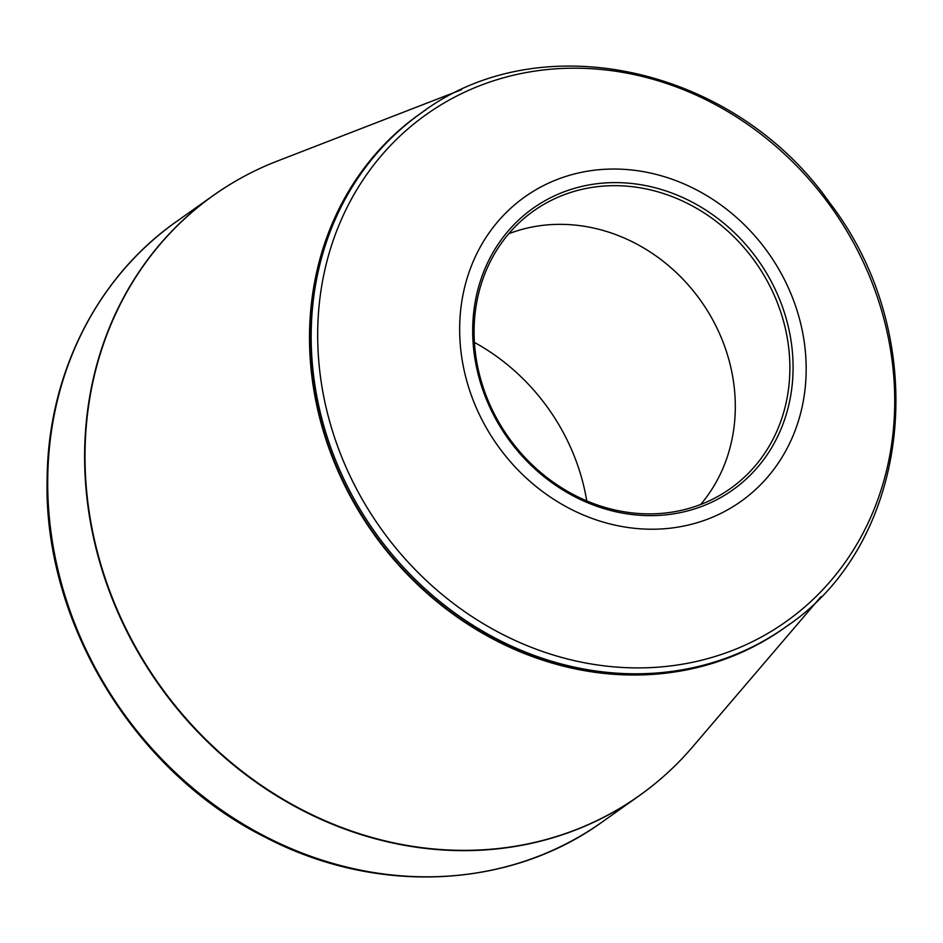 <?xml version="1.0" encoding="UTF-8"?>
<svg xmlns="http://www.w3.org/2000/svg" width="943" height="943" viewBox="0 0 943 943"><rect width="100%" height="100%" fill="white"/><g stroke="black" fill="none" stroke-linecap="round" stroke-linejoin="round"><path stroke-width="1.41" d="M806.147 372.12A186.702 166.109 -125.3 0 1 543.581 492.305A186.702 166.109 -125.3 0 1 548.979 182.954A186.702 166.109 -125.3 0 1 806.147 372.12M472.714 327.869A172.628 153.591 -125.3 0 1 715.489 216.737A172.628 153.591 -125.3 0 1 710.492 502.772A172.628 153.591 -125.3 0 1 472.714 327.869M789.857 370.729A170.141 151.375 54.7 0 0 701.792 211.444A170.141 151.375 54.7 0 0 533.585 210.973A170.141 151.375 54.7 0 0 474.105 328.824A170.141 151.375 54.7 0 0 562.158 488.109A170.141 151.375 54.7 0 0 730.365 488.58A170.141 151.375 54.7 0 0 789.857 370.729M508.725 233.746A170.141 151.375 -125.3 0 1 735.281 409.415A170.141 151.375 -125.3 0 1 700.649 504.493M474.412 342.415A202.427 180.113 -125.3 0 1 586.746 500.898M666.996 773.319A368.018 327.433 -125.3 0 1 638.977 795.916A368.018 327.433 -125.3 0 1 275.132 794.89A368.018 327.433 -125.3 0 1 84.67 450.353A368.018 327.433 -125.3 0 1 213.33 195.437A368.018 327.433 -125.3 0 1 243.931 176.482M47.751 476.521A368.018 327.433 54.7 0 0 238.214 821.058A368.018 327.433 54.7 0 0 602.058 822.084C509.079 889.402 375.774 895.19 265.089 837.16C134 771.94 42.753 621.343 47.15 477.406C48.376 373.687 97.094 277.089 176.412 221.617A368.018 327.433 54.7 0 0 47.751 476.521M790.069 623.795A315.08 280.342 -125.3 0 1 373.192 533.219A315.08 280.342 -125.3 0 1 425.776 109.871M461.634 89.656L277.325 161.076A367.959 327.386 54.7 0 0 85.059 450.117A367.959 327.386 54.7 0 0 310.129 813.809A367.959 327.386 54.7 0 0 692.586 746.915C676.685 765.504 658.815 781.841 638.977 795.916L602.058 822.084M311.214 331.146A315.033 280.295 -125.3 0 1 421.344 112.936L420.059 113.855A315.033 280.295 54.7 0 0 373.569 532.948A315.033 280.295 54.7 0 0 784.423 627.861L785.708 626.954A315.033 280.295 -125.3 0 1 474.246 626.069A315.033 280.295 -125.3 0 1 311.214 331.146M317.72 329.767A310.884 276.605 54.7 0 0 601.009 665.452A310.884 276.605 54.7 0 0 894.683 406.339A310.884 276.605 54.7 0 0 611.394 70.642A310.884 276.605 54.7 0 0 317.72 329.767M277.325 161.076C254.504 169.929 233.18 181.386 213.33 195.437L176.412 221.617M821.011 596.648L692.586 746.915M785.708 626.954C912.836 542.272 933.452 337.134 829.392 202.415C734.232 66.611 540.315 23.61 421.344 112.936"/></g></svg>
